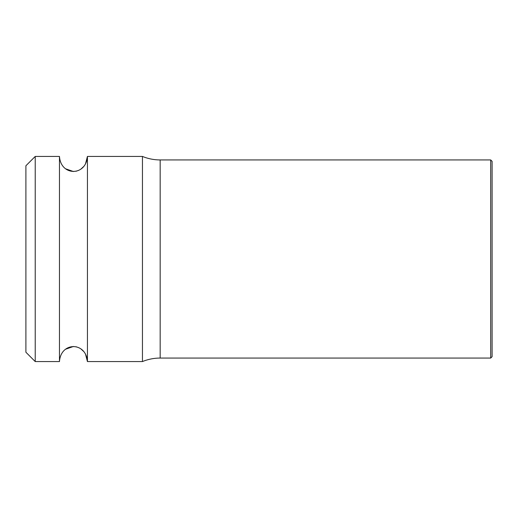 <?xml version="1.0" encoding="UTF-8"?>
<svg xmlns="http://www.w3.org/2000/svg" width="518" height="518" viewBox="0 0 518 518"><rect width="100%" height="100%" fill="white"/><g stroke="black" fill="none" stroke-linecap="round" stroke-linejoin="round"><path stroke-width="0.78" d="M35.224 156.436L35.224 361.564L25.9 352.24L25.9 165.76L35.224 156.436L59.466 156.436C60.839 176.437 86.143 176.301 87.438 156.436L142.45 156.436L142.45 361.564A46.62 46.62 0 0 1 160.166 358.067L490.701 358.067L490.701 159.933L160.166 159.933L160.166 358.067M65.702 168.829L73.452 171.536M76.023 171.257L78.658 170.364M81.177 168.842L83.43 166.751M85.522 163.772L87.438 156.436L87.438 361.564L85.554 354.293M83.456 351.269L81.19 349.164M78.671 347.643L76.029 346.749M73.452 346.464L65.695 349.177M35.224 361.564L59.466 361.564C60.839 341.563 86.143 341.699 87.438 361.564L142.45 361.564M59.466 361.564L59.466 156.436M490.701 358.067L492.1 356.669L492.1 161.331L490.701 159.933M160.166 159.933C154.034 159.92 148.129 158.754 142.45 156.436"/></g></svg>
